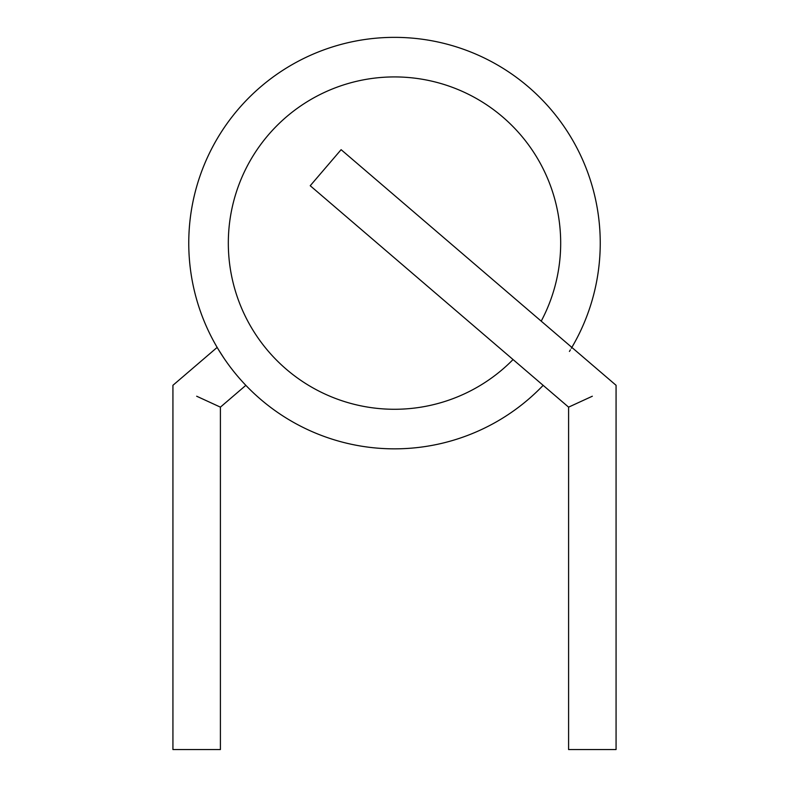 <?xml version="1.0" encoding="UTF-8"?>
<svg xmlns="http://www.w3.org/2000/svg" width="789" height="789" viewBox="0 0 789 789"><rect width="100%" height="100%" fill="white"/><g stroke="black" fill="none" stroke-linecap="round" stroke-linejoin="round"><path stroke-width="1.18" d="M188.758 243.101A205.742 205.742 0 0 1 394.5 37.359A205.742 205.742 0 0 1 600.242 243.101A205.742 205.742 0 0 0 394.5 37.359A205.742 205.742 0 0 0 317.868 434.039A205.742 205.742 0 0 0 543.157 385.348L568.593 407.144L568.593 749.55L616.071 749.55L616.071 385.298L571.847 347.407A205.742 205.742 0 0 0 600.242 243.101A205.742 205.742 0 0 1 571.325 348.284M570.398 349.823A205.742 205.742 0 0 1 569.421 351.43M341.114 149.673L571.847 347.407L341.114 149.673L310.225 185.731L543.157 385.348M245.132 384.598L245.843 385.348L220.407 407.144L220.407 749.55L172.929 749.55L172.929 385.298L217.153 347.407L217.675 348.284M218.602 349.823L224.135 358.462M232.558 370.011L234.668 372.655M237.134 375.633L239.195 378.049M242.726 382.014L243.9 383.286M568.593 407.144L592.332 396.226C623.418 381.925 623.418 381.925 592.332 396.226C623.418 381.925 623.418 381.925 592.332 396.226M196.668 396.226C165.582 381.925 165.582 381.925 196.668 396.226C165.582 381.925 165.582 381.925 196.668 396.226L220.407 407.144M541.215 321.153A166.183 166.183 0 0 0 404.658 77.233A166.183 166.183 0 0 0 239.363 302.67A166.183 166.183 0 0 0 513.057 359.547"/></g></svg>
